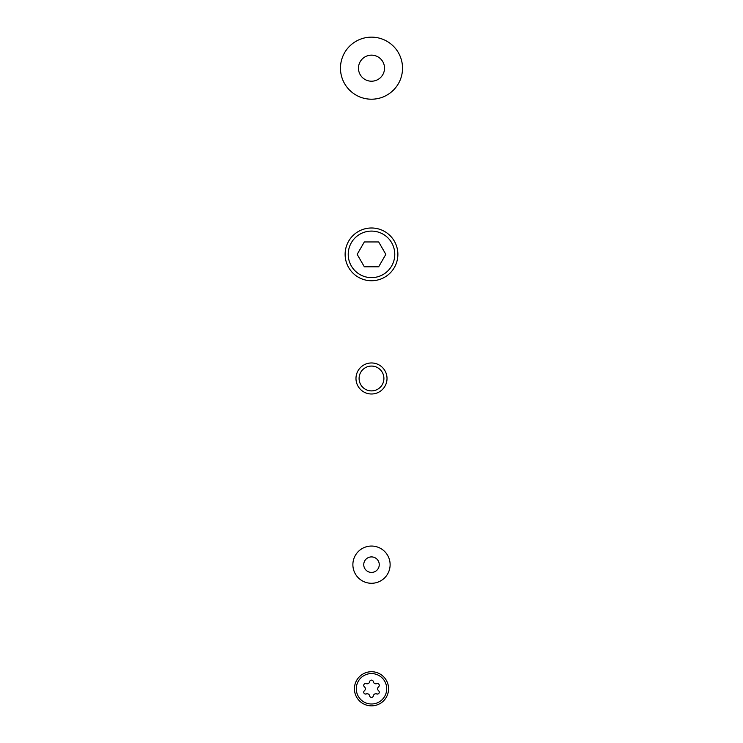 <?xml version="1.0" encoding="UTF-8"?>
<svg xmlns="http://www.w3.org/2000/svg" width="743" height="743" viewBox="0 0 743 743"><rect width="100%" height="100%" fill="white"/><g stroke="black" fill="none" stroke-linecap="round" stroke-linejoin="round"><path stroke-width="1.11" d="M371.5 55.149A13.03 13.03 0 0 0 358.47 68.18A13.03 13.03 0 0 0 371.5 81.21A13.03 13.03 0 0 0 384.53 68.18A13.03 13.03 0 0 0 371.5 55.149M371.5 99.209A31.03 31.03 0 0 0 402.53 68.18A31.03 31.03 0 0 0 371.5 37.15A31.03 31.03 0 0 0 340.47 68.18A31.03 31.03 0 0 0 371.5 99.209M371.5 390.892A12.408 12.408 0 0 0 383.908 378.484A12.408 12.408 0 0 0 371.5 366.067A12.408 12.408 0 0 0 359.092 378.484A12.408 12.408 0 0 0 371.5 390.892M371.5 362.965A15.519 15.519 0 0 1 387.019 378.484A15.519 15.519 0 0 1 371.5 393.994A15.519 15.519 0 0 1 355.981 378.484A15.519 15.519 0 0 1 371.5 362.965M371.5 277.631A23.274 23.274 0 0 0 394.774 254.357A23.274 23.274 0 0 0 371.5 231.092A23.274 23.274 0 0 0 348.226 254.357A23.274 23.274 0 0 0 371.5 277.631M371.5 227.99A26.376 26.376 0 0 1 397.876 254.357A26.376 26.376 0 0 1 371.5 280.733A26.376 26.376 0 0 1 345.124 254.357A26.376 26.376 0 0 1 371.5 227.99M385.831 254.357L378.67 241.949L364.33 241.949L357.169 254.357L364.33 266.774L378.67 266.774L385.831 254.357M371.5 556.906A7.755 7.755 0 0 0 363.745 564.661A7.755 7.755 0 0 0 371.5 572.416A7.755 7.755 0 0 0 379.255 564.661A7.755 7.755 0 0 0 371.5 556.906M371.5 583.283A18.621 18.621 0 0 0 390.121 564.661A18.621 18.621 0 0 0 371.5 546.049A18.621 18.621 0 0 0 352.879 564.661A18.621 18.621 0 0 0 371.5 583.283M371.5 703.992A15.204 15.204 0 0 0 386.704 688.78A15.204 15.204 0 0 0 371.5 673.576A15.204 15.204 0 0 0 356.296 688.78A15.204 15.204 0 0 0 371.5 703.992M371.5 671.718A17.07 17.07 0 0 1 388.57 688.78A17.07 17.07 0 0 1 371.5 705.85A17.07 17.07 0 0 1 354.43 688.78A17.07 17.07 0 0 1 371.5 671.718M365.584 694.055A1.857 1.857 0 0 0 366.243 693.934A2.545 2.545 0 0 1 369.67 695.912A1.857 1.857 0 0 0 373.33 695.912A2.545 2.545 0 0 1 376.757 693.934A1.857 1.857 0 0 0 378.586 690.758A2.545 2.545 0 0 1 378.586 686.811A1.857 1.857 0 0 0 376.757 683.634A2.545 2.545 0 0 1 373.33 681.656A1.857 1.857 0 0 0 369.67 681.656A2.545 2.545 0 0 1 366.243 683.634A1.857 1.857 0 0 0 364.414 686.811A2.545 2.545 0 0 1 364.414 690.758A1.857 1.857 0 0 0 365.584 694.055"/></g></svg>
